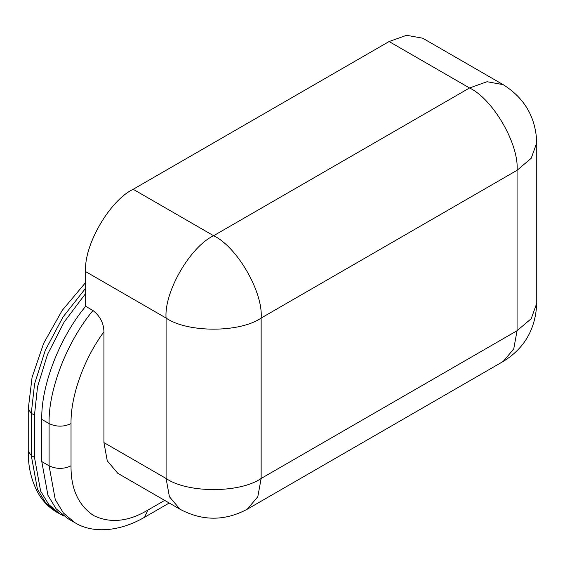 <?xml version="1.0" encoding="UTF-8"?>
<svg xmlns="http://www.w3.org/2000/svg" width="565" height="565" viewBox="0 0 565 565"><rect width="100%" height="100%" fill="white"/><g stroke="black" fill="none" stroke-linecap="round" stroke-linejoin="round"><path stroke-width="0.85" d="M389.101 41.535L406.595 35.291L422.712 38.208L503.14 84.644L487.03 81.727L469.536 87.971L389.101 41.535L133.185 189.289L213.612 235.725C237.131 246.849 263.269 292.126 261.143 318.053L261.143 478.47L257.802 496.748L247.223 509.242L503.14 361.487C524.426 348.471 535.634 329.063 536.75 303.278L536.75 142.853C535.881 117.492 524.673 98.084 503.14 84.644M92.964 310.517C100.069 316.026 103.727 323.138 103.932 331.839C84.037 358.549 70.484 396.355 71.028 423.588C63.718 427.006 56.408 427.006 49.091 423.588C48.23 389.984 66.953 341.719 92.964 310.517L85.654 306.294L85.654 271.61C83.528 245.683 109.667 200.413 133.185 189.289M503.14 361.487L513.726 348.993L517.06 330.716L517.06 170.298C519.186 144.372 493.047 99.094 469.536 87.971L213.612 235.725C190.101 246.849 163.963 292.126 166.089 318.053L166.089 478.47L169.422 496.748L180.009 509.242L117.852 473.357L107.272 460.863L103.932 442.586L166.089 478.47C187.474 493.273 239.751 493.273 261.143 478.47L517.06 330.716L531.22 318.688L536.75 303.278M103.932 331.839L103.932 442.586M85.654 306.294C59.643 337.496 40.913 385.761 41.782 419.371L41.782 461.584L47.94 495.321L56.083 508.768L67.482 518.388L74.792 522.611L63.393 512.992L55.257 499.545L49.091 465.807L49.091 423.588L41.782 419.371M85.654 293.489L64.163 322.029L47.502 354.495L37.551 386.735L34.472 415.148L31.28 413.305L28.25 409.081L28.25 451.301C28.081 466.944 31.421 480.956 38.258 493.337C42.94 501.409 49.183 507.744 56.98 512.328L63.937 516.092M60.173 514.171L48.774 504.545L40.631 491.098L34.472 457.36L34.472 415.148M85.654 288.207L63.019 316.979L45.257 350.371L34.592 383.826L31.28 413.305L31.28 455.524L28.25 451.301M34.472 457.36L31.28 455.524L37.438 489.262L45.581 502.709L56.98 512.328M85.654 271.61L166.089 318.053C187.474 332.856 239.751 332.856 261.143 318.053L517.06 170.298L531.22 158.271L536.75 142.853M41.782 461.584L49.091 465.807C56.408 469.225 63.718 469.225 71.028 465.807C70.766 488.584 78.26 505.152 93.515 515.513C110.111 523.543 128.213 521.749 147.804 510.131L164.676 500.392M71.028 423.588L71.028 465.807M169.225 503.012L144.591 517.236L147.804 510.131M85.654 282.507L62.235 310.362L43.667 343.259L32.064 377.413L28.25 409.081M180.009 509.242C202.411 521.17 224.814 521.17 247.223 509.242M144.591 517.236C118.586 532.364 91.664 533.303 74.792 522.611"/></g></svg>
